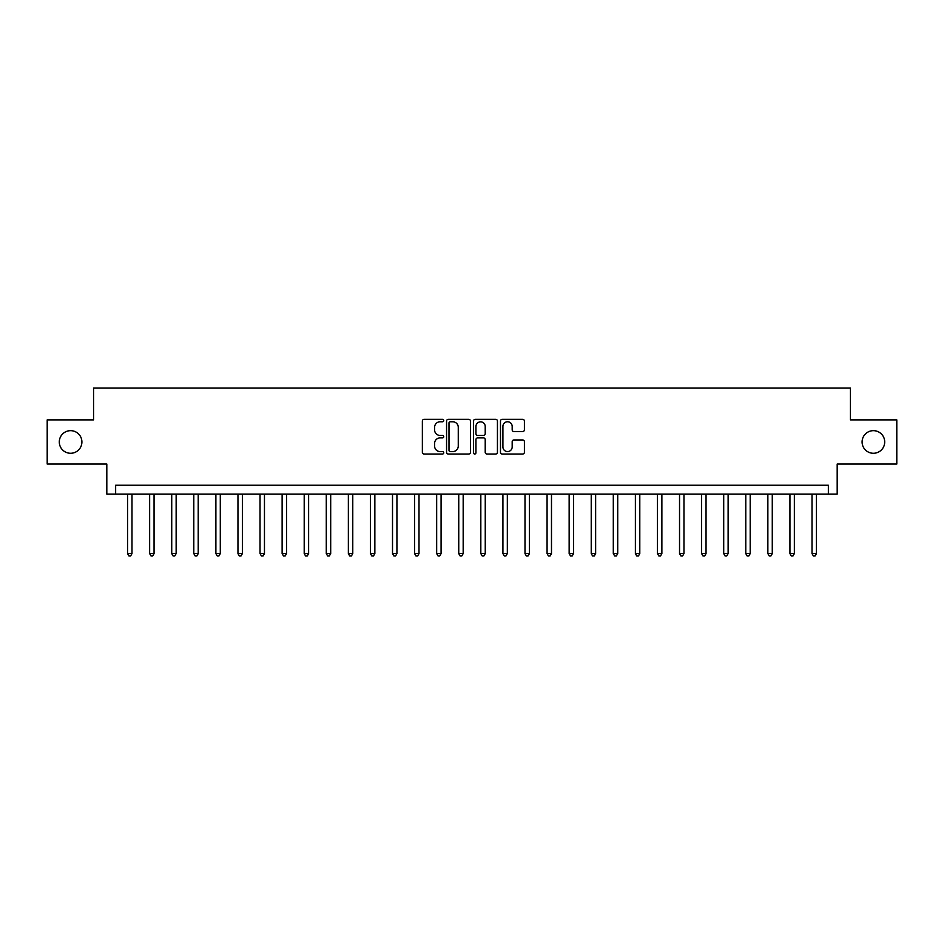 <?xml version="1.0" encoding="UTF-8"?>
<svg xmlns="http://www.w3.org/2000/svg" width="944" height="944" viewBox="0 0 944 944"><rect width="100%" height="100%" fill="white"/><g stroke="black" fill="none" stroke-linecap="round" stroke-linejoin="round"><path stroke-width="1.42" d="M443.739 420.552A1.215 1.215 0 0 0 442.524 419.337L424.104 419.337A1.735 1.735 0 0 0 422.369 421.071L422.369 452.282A1.735 1.735 0 0 0 424.104 454.017L442.524 454.017A1.215 1.215 0 0 0 443.739 452.801A1.215 1.215 0 0 0 442.524 451.586L440.14 451.586A5.546 5.546 0 0 1 434.594 446.04L434.594 443.432A5.546 5.546 0 0 1 440.14 437.886L442.524 437.886A1.215 1.215 0 0 0 443.739 436.671A1.215 1.215 0 0 0 442.524 435.455L440.14 435.455A5.546 5.546 0 0 1 434.594 429.909L434.594 427.313A5.546 5.546 0 0 1 440.14 421.767L442.524 421.767A1.215 1.215 0 0 0 443.739 420.552M862.096 441.969A11.304 11.304 0 0 0 873.401 453.273A11.304 11.304 0 0 0 884.705 441.969A11.304 11.304 0 0 0 873.401 430.665A11.304 11.304 0 0 0 862.096 441.969M59.295 441.969A11.304 11.304 0 0 0 70.599 453.273A11.304 11.304 0 0 0 81.904 441.969A11.304 11.304 0 0 0 70.599 430.665A11.304 11.304 0 0 0 59.295 441.969M522.669 431.561A1.735 1.735 0 0 0 524.404 429.827L524.404 421.071A1.735 1.735 0 0 0 522.669 419.337L502.208 419.337A1.735 1.735 0 0 0 500.473 421.071L500.473 452.282A1.735 1.735 0 0 0 502.208 454.017L522.669 454.017A1.735 1.735 0 0 0 524.404 452.282L524.404 441.698A1.735 1.735 0 0 0 522.669 439.963L513.914 439.963A1.735 1.735 0 0 0 512.179 441.698L512.179 446.949A4.637 4.637 0 0 1 507.542 451.586A4.637 4.637 0 0 1 502.904 446.949L502.904 426.405A4.637 4.637 0 0 1 507.542 421.767A4.637 4.637 0 0 1 512.179 426.405L512.179 429.827A1.735 1.735 0 0 0 513.914 431.561L522.669 431.561M828.36 494.078L837.186 494.078L837.186 464.047L896.8 464.047L896.8 419.891L850.438 419.891L850.438 388.102L93.562 388.102L93.562 419.891L47.2 419.891L47.2 464.047L106.814 464.047L106.814 494.078L828.36 494.078L828.36 485.251L115.64 485.251L115.64 494.078M470.478 421.071A1.735 1.735 0 0 0 468.755 419.337L448.294 419.337A1.735 1.735 0 0 0 446.559 421.071L446.559 452.282A1.735 1.735 0 0 0 448.294 454.017L468.755 454.017A1.735 1.735 0 0 0 470.478 452.282L470.478 421.071M475.245 419.337L495.706 419.337A1.735 1.735 0 0 1 497.441 421.071L497.441 452.282A1.735 1.735 0 0 1 495.706 454.017L486.951 454.017A1.735 1.735 0 0 1 485.216 452.282L485.216 439.621A1.735 1.735 0 0 0 483.481 437.886L477.676 437.886A1.735 1.735 0 0 0 475.941 439.621L475.941 452.801A1.215 1.215 0 0 1 474.726 454.017A1.215 1.215 0 0 1 473.522 452.801L473.522 421.071A1.735 1.735 0 0 1 475.245 419.337M450.194 421.767A1.215 1.215 0 0 0 448.99 422.971L448.99 450.371A1.215 1.215 0 0 0 450.194 451.586L452.707 451.586A5.546 5.546 0 0 0 458.265 446.04L458.265 427.313A5.546 5.546 0 0 0 452.707 421.767L450.194 421.767M485.216 426.487A4.637 4.637 0 0 0 480.579 421.85A4.637 4.637 0 0 0 475.941 426.487L475.941 433.721A1.735 1.735 0 0 0 477.676 435.455L483.481 435.455A1.735 1.735 0 0 0 485.216 433.721L485.216 426.487M127.57 494.078L127.57 553.609L131.983 553.609L131.983 494.078M131.983 553.609L130.661 555.898L128.891 555.898L127.57 553.609M149.648 494.078L149.648 553.609L154.061 553.609L154.061 494.078M154.061 553.609L152.739 555.898L150.969 555.898L149.648 553.609M171.725 494.078L171.725 553.609L176.139 553.609L176.139 494.078M176.139 553.609L174.817 555.898L173.047 555.898L171.725 553.609M193.803 494.078L193.803 553.609L198.216 553.609L198.216 494.078M198.216 553.609L196.895 555.898L195.125 555.898L193.803 553.609M215.881 494.078L215.881 553.609L220.294 553.609L220.294 494.078M220.294 553.609L218.973 555.898L217.203 555.898L215.881 553.609M237.959 494.078L237.959 553.609L242.384 553.609L242.384 494.078M242.384 553.609L241.05 555.898L239.292 555.898L237.959 553.609M260.037 494.078L260.037 553.609L264.462 553.609L264.462 494.078M264.462 553.609L263.128 555.898L261.37 555.898L260.037 553.609M282.126 494.078L282.126 553.609L286.539 553.609L286.539 494.078M286.539 553.609L285.206 555.898L283.448 555.898L282.126 553.609M304.204 494.078L304.204 553.609L308.617 553.609L308.617 494.078M308.617 553.609L307.296 555.898L305.526 555.898L304.204 553.609M326.282 494.078L326.282 553.609L330.695 553.609L330.695 494.078M330.695 553.609L329.373 555.898L327.603 555.898L326.282 553.609M348.36 494.078L348.36 553.609L352.773 553.609L352.773 494.078M352.773 553.609L351.451 555.898L349.681 555.898L348.36 553.609M370.437 494.078L370.437 553.609L374.851 553.609L374.851 494.078M374.851 553.609L373.529 555.898L371.759 555.898L370.437 553.609M392.515 494.078L392.515 553.609L396.928 553.609L396.928 494.078M396.928 553.609L395.607 555.898L393.837 555.898L392.515 553.609M414.593 494.078L414.593 553.609L419.006 553.609L419.006 494.078M419.006 553.609L417.685 555.898L415.915 555.898L414.593 553.609M436.671 494.078L436.671 553.609L441.084 553.609L441.084 494.078M441.084 553.609L439.762 555.898L438.004 555.898L436.671 553.609M458.749 494.078L458.749 553.609L463.174 553.609L463.174 494.078M463.174 553.609L461.84 555.898L460.082 555.898L458.749 553.609M480.826 494.078L480.826 553.609L485.251 553.609L485.251 494.078M485.251 553.609L483.918 555.898L482.16 555.898L480.826 553.609M502.916 494.078L502.916 553.609L507.329 553.609L507.329 494.078M507.329 553.609L505.996 555.898L504.238 555.898L502.916 553.609M524.994 494.078L524.994 553.609L529.407 553.609L529.407 494.078M529.407 553.609L528.085 555.898L526.315 555.898L524.994 553.609M547.072 494.078L547.072 553.609L551.485 553.609L551.485 494.078M551.485 553.609L550.163 555.898L548.393 555.898L547.072 553.609M569.149 494.078L569.149 553.609L573.563 553.609L573.563 494.078M573.563 553.609L572.241 555.898L570.471 555.898L569.149 553.609M591.227 494.078L591.227 553.609L595.64 553.609L595.64 494.078M595.64 553.609L594.319 555.898L592.549 555.898L591.227 553.609M613.305 494.078L613.305 553.609L617.718 553.609L617.718 494.078M617.718 553.609L616.397 555.898L614.627 555.898L613.305 553.609M635.383 494.078L635.383 553.609L639.796 553.609L639.796 494.078M639.796 553.609L638.474 555.898L636.704 555.898L635.383 553.609M657.461 494.078L657.461 553.609L661.874 553.609L661.874 494.078M661.874 553.609L660.552 555.898L658.794 555.898L657.461 553.609M679.538 494.078L679.538 553.609L683.963 553.609L683.963 494.078M683.963 553.609L682.63 555.898L680.872 555.898L679.538 553.609M701.616 494.078L701.616 553.609L706.041 553.609L706.041 494.078M706.041 553.609L704.708 555.898L702.95 555.898L701.616 553.609M723.706 494.078L723.706 553.609L728.119 553.609L728.119 494.078M728.119 553.609L726.797 555.898L725.027 555.898L723.706 553.609M745.784 494.078L745.784 553.609L750.197 553.609L750.197 494.078M750.197 553.609L748.875 555.898L747.105 555.898L745.784 553.609M767.861 494.078L767.861 553.609L772.275 553.609L772.275 494.078M772.275 553.609L770.953 555.898L769.183 555.898L767.861 553.609M789.939 494.078L789.939 553.609L794.352 553.609L794.352 494.078M794.352 553.609L793.031 555.898L791.261 555.898L789.939 553.609M812.017 494.078L812.017 553.609L816.43 553.609L816.43 494.078M816.43 553.609L815.109 555.898L813.339 555.898L812.017 553.609"/></g></svg>
